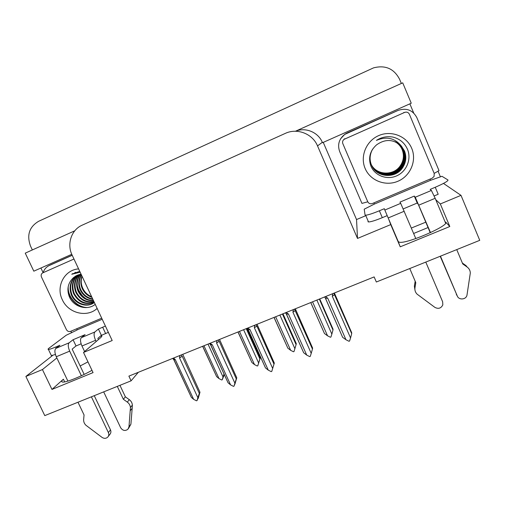<?xml version="1.0" encoding="UTF-8"?>
<svg xmlns="http://www.w3.org/2000/svg" width="505" height="505" viewBox="0 0 505 505"><rect width="100%" height="100%" fill="white"/><g stroke="black" fill="none" stroke-linecap="round" stroke-linejoin="round"><path stroke-width="0.76" d="M87.971 361.858L80.162 365.974M411.329 228.052L425.791 222.168M56.85 357.95L42.433 369.559L25.881 376.446L44.775 415.615L131.098 380.827L128.889 376.118L374.136 276.917L376.339 282.011L479.75 240.336L461.002 195.353L440.335 203.957L449.803 226.518L445.656 222.061C450.555 225.11 406.613 244.224 399.379 242.217L398.199 241.567L400.231 246.819L390.737 224.599L357.508 238.429L317.525 145.894C312.563 133.699 297.098 127.74 285.274 133.402L81.608 225.426C71.173 230.28 66.767 244.231 72.095 255.038L112.192 340.528L83.521 352.458L100.621 337.668C102.042 336.425 102.206 335.768 101.133 335.699L100.956 335.699M71.609 332.801L70.87 331.236M43.127 272.681L40.918 268.016M365.816 215.648L356.536 219.555L323.257 142.385M409.871 103.841L413.709 113.019M437.993 171.05L440.448 176.92M74.797 230.791L25.25 253.144L33.816 271.179L71.761 254.293M317.525 145.894L322.323 142.341L322.487 142.726L411.253 103.228L402.725 82.845L295.444 131.243M322.323 142.341C318.188 132.196 305.569 127.001 295.494 131.243M32.352 249.937L30.559 246.162C26.538 235.191 29.239 226.897 38.664 221.278L373.561 67.859C385.334 64.855 394.001 68.636 399.562 79.209L401.342 83.464M461.002 195.353L443.478 183.422M25.881 376.446L52.741 355.356M131.098 380.827L138.326 372.299M357.508 238.429L356.536 219.555M440.335 203.957L435.746 199.664M388.73 219.303L390.737 224.599M91.979 370.323C80.68 376.73 65.606 382.721 62.551 382.064C61.238 381.843 61.515 380.89 63.378 379.198L51.971 389.431L93.059 372.608L83.521 352.458M51.971 389.431L42.433 369.559M449.803 226.518L400.231 246.819M428.057 227.54L413.633 233.48M224.258 374.767L222.232 379.779L221.714 379.987L218.981 378.58L203.957 345.755M202.726 346.253L216.626 376.604L202.619 346.291M208.022 344.107L223.046 376.983L222.232 379.779M216.626 376.604L218.981 378.58M223.046 376.983L223.961 374.123M197.928 398.401L197.032 400.598L196.489 400.806L193.63 399.335L175.298 359.661L173.6 358.032M182.759 354.327L199.98 392.246L198.162 398.546M179.42 355.678L179.78 356.454L180.064 355.419M181.042 355.021L181.333 355.293L181.181 354.965M179.78 356.454L179.527 357.957L182.229 356.29L181.333 355.293M179.527 357.957L197.865 397.675L199.336 393.395L182.229 356.29M199.98 392.246L199.336 393.395M197.865 397.675L197.032 400.598M173.998 359.819L191.357 397.359L173.796 359.699L175.298 359.661M173.796 359.699L172.666 358.411M173.051 358.253L173.96 358.809M191.357 397.359L193.63 399.335M246.926 328.37L260.271 357.944L257.777 365.797L257.247 366.005L254.482 364.591L239.465 331.394M238.07 331.955L251.9 362.508L237.975 331.993M243.606 329.715L258.623 362.962L257.777 365.797M260.271 357.944L259.898 358.916L246.238 328.648M251.9 362.508L254.482 364.591M258.623 362.962L259.898 358.916M274.082 317.386L287.837 348.153L274.013 317.418M279.884 315.044L294.888 348.671L294.005 351.549L293.462 351.758L290.659 350.337L275.654 316.749M282.977 313.788L296.309 343.703L296.082 344.618L282.434 314.009M287.837 348.153L290.659 350.337M294.888 348.671L296.082 344.618M310.783 302.539L324.462 333.521L310.745 302.558M316.862 300.084L331.854 334.102L330.933 337.018L330.384 337.239L327.543 335.8L312.551 301.826M319.728 298.922L333.048 329.184L332.972 330.049L319.337 299.08M324.462 333.521L327.543 335.8M331.854 334.102L332.972 330.049M234.737 384.217L235.507 382.096L234.023 386.155L233.474 386.369L230.577 384.879L212.251 344.738L210.901 343.88L210.541 343.091M219.536 339.448L236.776 377.803L234.894 384.191M216.475 340.692L216.834 341.481L217.125 340.427M218.072 340.042L218.343 340.32L218.198 339.991M216.834 341.481L216.569 342.996L219.189 341.355L218.343 340.32M216.569 342.996L234.894 383.194L236.289 378.901L219.189 341.355M236.776 377.803L236.289 378.901M234.894 383.194L234.023 386.155M210.774 344.921L228.064 382.784L210.585 344.833L212.251 344.738M210.585 344.833L209.531 343.501M209.966 343.318L210.901 343.88M228.064 382.784L230.577 384.879M257.051 324.279L274.316 363.076L271.766 371.415L271.198 371.636L268.269 370.14L249.95 329.512L248.586 328.641L248.226 327.846M254.28 325.397L254.64 326.192L254.937 325.132M255.852 324.759L256.111 325.05L255.959 324.715M254.64 326.192L254.356 327.732L256.893 326.123L256.111 325.05M254.356 327.732L272.668 368.416L273.981 364.118L256.893 326.123M274.316 363.076L273.981 364.118M272.668 368.416L271.766 371.415M248.271 329.733L265.497 367.918L248.113 329.67L249.95 329.512M248.113 329.67L247.134 328.288M247.633 328.086L248.586 328.641M265.497 367.918L268.269 370.14M295.324 308.795L312.614 348.046L312.443 349.037L294.497 309.129M292.862 309.792L293.222 310.6L293.525 309.521M293.222 310.6L292.919 312.159L295.368 310.575M292.919 312.159L311.219 353.336L312.443 349.037M311.219 353.336L310.272 356.378L309.698 356.606L306.724 355.097L288.424 313.971L287.042 313.1L286.682 312.292M286.518 314.23L303.675 352.761L286.411 314.198L288.424 313.971M286.411 314.198L285.508 312.765M286.07 312.538L287.042 313.1M303.675 352.761L306.724 355.097M334.386 292.995L351.695 332.707L351.695 333.641L333.837 293.216M332.246 293.859L332.606 294.68L332.909 293.594M332.606 294.68L332.284 296.258L334.638 294.712M332.284 296.258L350.558 337.946L351.695 333.641M350.558 337.946L349.574 341.033L348.987 341.266L345.976 339.739L327.695 298.114L326.293 297.23L325.933 296.41M325.542 298.417L342.63 337.302L325.498 298.404L327.695 298.114M325.498 298.404L324.683 296.946M325.302 296.669L326.293 297.23M342.63 337.302L345.976 339.739M415.255 197.24L414.289 196.079L399.96 202.114L400.705 203.357L384.823 210.036L384.318 208.698L379.369 210.781C372.52 213.602 367.937 215.073 365.62 215.193L365.046 214.941L364.212 209.184L374.375 204.077L430.544 180.304L441.963 176.289L447.992 179.982C448.232 181.03 443.983 183.454 435.247 187.26L430.165 189.394L431.384 190.454L415.255 197.24L430.512 232.628M440.461 256.168L457.309 296.044L440.202 256.275M430.26 232.748L418.241 204.304L417.225 203.035L414.289 196.079M417.225 203.035L403.192 208.918M435.247 187.26L438.188 194.261L434.155 195.946M387.165 215.629L382.317 217.661C375.461 220.464 370.866 221.897 368.524 221.96L367.937 221.67M367.766 201.804L361.946 203.401L339.676 151.563C337.302 144.733 338.988 139.014 344.732 134.406L398.066 110.425C406.443 107.634 412.699 110.014 416.821 117.57L439.028 170.665L434.167 173.373M398.066 110.425L347.099 132.992L344.795 134.292L340.635 138.749M373.864 202.89L374.375 204.077M430.544 180.304L430.039 179.092M384.823 210.036L398.338 241.788M409.763 268.54L415.798 282.674L414.965 287.768L414.365 286.19L415.179 281.222M414.965 287.768C414.63 290.217 415.331 292.344 417.079 294.144L434.9 307.387C438.441 309.18 441.08 308.34 442.822 304.868L442.645 301.782L425.784 262.082M415.798 238.568L400.705 203.357M415.072 290.634L414.365 286.19M445.631 223.185L435.171 198.301L431.384 190.454M462.391 263.067L466.027 265.63L467.131 267.031L462.757 263.951L456.735 249.609M456.305 294.383L456.987 295.513M467.131 267.031C469.189 268.559 470.25 270.579 470.3 273.085L466.98 295.135C466.21 299.68 458.881 300.355 457.309 296.044M105.412 326.066L98.412 329.052L94.839 331.993L81.343 337.675C80.074 339.215 80.289 341.992 81.974 346.001L84.594 351.53M103.689 391.874L120.663 427.741C122.734 430.727 125.145 431.232 127.91 429.263L128.971 426.87L130.435 407.567L132.367 405.06L132.177 408.261L130.909 424.2L128.971 426.87M81.343 337.675L85.093 334.663L73.061 339.726L76.021 345.963L72.158 349.119L84.165 374.407M81.122 343.823L76.021 345.963M98.412 329.052L101.372 335.345L97.844 338.369L98.412 339.581M108.367 332.366L101.372 335.345M73.061 339.726L69.16 342.794L55.853 348.393L59.925 345.256L55.765 347.004C51.971 348.589 49.528 349.397 48.423 349.428C47.748 349.397 47.975 348.955 49.118 348.09L66.193 335.251L76.773 330.182L77.208 329.847L76.697 328.768M72.183 255.233L51.226 264.576M43.14 272.668C44.093 269.607 45.942 267.315 48.695 265.794L72.215 255.303M55.411 354.51L51.358 355.57L51.1 355.028M102.218 319.261L77.208 329.847M55.853 348.393C54.458 349.984 54.603 352.768 56.276 356.745L67.897 381.105M77.985 402.233L84.057 414.959L83.647 419.478C83.508 421.656 84.24 423.562 85.856 425.204L102.042 437.387C104.106 438.706 105.999 438.63 107.71 437.166C108.891 435.84 109.112 434.3 108.373 432.551L91.399 396.829M81.381 375.739L69.69 351.139C68.011 347.143 67.834 344.366 69.16 342.794M94.258 395.674L110.481 429.843L108.373 432.551M108.266 436.446L109.825 434.426C110.993 433.113 111.214 431.586 110.481 429.843M96.158 341.531L95.584 340.307C93.886 336.286 93.64 333.515 94.839 331.993M123.371 399.278L125.366 396.842L129.293 399.651L127.329 402.113L123.371 399.278L117.299 386.394M119.944 385.321L125.366 396.842M128.516 428.429L130.909 424.2M129.293 399.651C131.142 401.039 132.165 402.845 132.367 405.06M127.329 402.113C129.198 403.52 130.227 405.338 130.435 407.567M130.246 410.799L132.177 408.261M411.72 148.356C416.985 160.622 410.432 176.037 397.94 181.244C385.53 186.629 370.247 180.67 365.159 168.537C359.895 156.481 366.106 141.053 378.611 135.637C391.028 130.044 406.651 136.009 411.72 148.356M370.765 165.697C374.464 175.557 386.742 180.266 396.532 175.923C406.405 171.694 411.493 159.605 407.705 149.834C404.941 143.149 399.998 138.894 392.884 137.076C386.981 136.041 381.49 137.152 376.421 140.396C386.571 136.079 394.929 138.023 401.507 146.229C393.673 139.083 385.334 138.648 376.496 144.91C370.077 150.73 368.164 157.661 370.765 165.697M371.901 150.351C369.622 155.313 369.464 160.186 371.427 164.983C376.042 177.173 394.676 179.06 402.195 168.07C405.919 162.654 406.651 156.935 404.391 150.919M372.709 149.032C369.723 154.309 369.313 159.656 371.472 165.078C376.092 177.299 394.771 179.187 402.302 168.178C406.039 162.743 406.777 157.011 404.511 150.989L401.507 146.229M371.516 165.173C376.477 176.876 394.443 178.297 401.753 167.666C405.452 162.288 406.178 156.619 403.931 150.66C402.365 146.942 399.689 144.083 395.888 142.082M370.512 153.495C369.553 157.465 369.812 161.196 371.301 164.699C375.884 176.813 394.399 178.682 401.866 167.767C405.565 162.376 406.291 156.702 404.044 150.724C402.472 146.98 399.764 144.108 395.939 142.107M371.434 164.977C376.477 176.46 394.121 177.722 401.323 167.262C404.985 161.935 405.704 156.31 403.482 150.402C401.961 146.785 399.367 143.982 395.693 141.993M371.453 165.028C376.477 176.561 394.203 177.867 401.431 167.363C405.098 162.023 405.824 156.386 403.596 150.465C402.062 146.822 399.442 144.007 395.743 142.019M371.352 164.788C376.477 176.043 393.805 177.16 400.901 166.865C404.53 161.581 405.244 156.007 403.041 150.149C401.563 146.633 399.051 143.887 395.503 141.911M371.371 164.838C376.477 176.144 393.881 177.299 401.008 166.966C404.644 161.669 405.357 156.083 403.148 150.212C401.658 146.671 399.127 143.912 395.548 141.93M371.276 164.605C376.471 175.633 393.49 176.605 400.484 166.48C404.082 161.24 404.789 155.71 402.599 149.903C401.166 146.482 398.735 143.792 395.308 141.829M371.295 164.649C376.477 175.734 393.572 176.744 400.585 166.574C404.196 161.322 404.903 155.786 402.712 149.96C401.267 146.519 398.817 143.818 395.358 141.848M371.207 164.415C376.471 175.222 393.187 176.062 400.074 166.101C403.64 160.899 404.341 155.42 402.169 149.657C400.781 146.336 398.432 143.698 395.118 141.747M371.226 164.46C376.471 175.323 393.262 176.195 400.175 166.195C403.754 160.981 404.454 155.489 402.277 149.714C400.875 146.374 398.508 143.723 395.169 141.766M342.838 143.672C342.245 141.962 342.655 140.516 344.075 139.342L404.619 112.419C406.752 111.712 408.343 112.318 409.385 114.237L434.212 173.48L434.098 176.409L432.204 178.177L372.368 203.521C370.304 204.171 368.757 203.566 367.728 201.71L342.838 143.672M97.137 308.422C87.011 317.973 68.238 313.252 62.342 299.781C55.632 286.663 64.337 269.847 78.591 268.894M76.04 275.837L73.402 277.731C67.998 282.876 66.609 289.106 69.217 296.422C73.25 306.952 87.232 310.96 95.23 304.357M77.158 275.269C70.858 280.325 69.141 286.84 72.007 294.819C75.712 303.593 87.005 307.659 94.366 302.52L93.999 302.792L94.372 302.527M76.874 275.402C70.353 280.439 68.541 287.029 71.445 295.166C75.188 304.029 86.633 308.069 93.999 302.792M78.319 274.808C72.878 279.877 71.514 286.089 74.216 293.443C78.95 301.908 85.623 304.837 94.233 302.243M78.022 274.916C72.373 279.991 70.921 286.278 73.667 293.784C78.61 302.508 85.484 305.367 94.284 302.35M79.519 274.449C74.898 279.473 73.856 285.35 76.394 292.086C80.358 299.509 86.197 302.665 93.911 301.554M79.216 274.531C74.393 279.568 73.275 285.533 75.851 292.427C80.005 300.103 86.058 303.221 94.012 301.763M80.762 274.183C76.912 279.113 76.167 284.637 78.54 290.754C81.797 297.123 86.746 300.361 93.4 300.462M80.447 274.24C76.407 279.196 75.592 284.814 78.004 291.082C81.438 297.723 86.62 300.955 93.551 300.778M81.438 274.966C78.856 279.618 78.591 284.441 80.648 289.441C83.186 294.686 87.195 297.843 92.674 298.909M81.299 274.663C78.363 279.416 77.972 284.448 80.125 289.763C82.845 295.305 87.094 298.499 92.876 299.345M82.081 276.33C80.737 280.269 80.951 284.208 82.725 288.147C84.556 292.168 87.535 295.034 91.651 296.738M81.974 276.109C80.39 280.3 80.472 284.416 82.208 288.469C84.209 292.805 87.453 295.766 91.942 297.357M81.052 274.139L75.756 275.995L73.402 277.731M101.707 318.175L70.58 331.356C68.813 331.899 67.424 331.324 66.42 329.632L41.461 276.999C40.798 275.25 41.195 273.893 42.641 272.915L73.964 259.021M79.727 271.311L71.748 274.265L80.156 272.227M77.877 289.005L82.82 296.587M75.359 272.378L74.33 273.199M67.96 288.33C68.099 297.912 76.646 306.889 85.781 307.614M77.158 284.965C78.098 290.773 81.097 295.4 86.147 298.84M75.504 272.321L74.487 273.148M68.238 286.461C67.443 297.218 77.252 307.501 87.365 307.513M72.966 273.508L71.748 274.265M445.656 222.061L445.839 222.49M63.378 379.198L64.672 381.913M379.369 210.781L382.317 217.661M388.162 217.964L404.196 211.254M418.885 205.112L435.171 198.301M105.633 333.559L102.673 327.259M55.765 347.004L56.27 348.071M49.408 265.447L51.8 264.298M56.276 356.745L69.69 351.139M81.974 346.001L95.584 340.307M344.719 138.976L344.839 138.66M404.619 112.419L403.684 112.564M101.593 336.677L101.133 335.699M174.124 359.831L172.697 358.398M210.901 344.94L209.581 343.589M248.409 329.752L247.355 328.654M286.663 314.255L285.899 313.453M325.693 298.442L325.195 297.912M368.524 221.96L365.62 215.193M51.358 355.57L48.423 349.428M344.075 139.342L344.202 139.02"/></g></svg>
